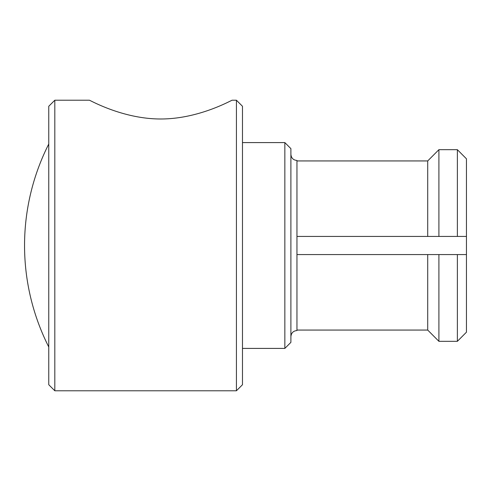 <?xml version="1.0" encoding="UTF-8"?>
<svg xmlns="http://www.w3.org/2000/svg" width="491" height="491" viewBox="0 0 491 491"><rect width="100%" height="100%" fill="white"/><g stroke="black" fill="none" stroke-linecap="round" stroke-linejoin="round"><path stroke-width="0.74" d="M236.423 100.219L242.474 106.271L242.474 384.729L236.423 390.781L236.423 100.219L232.182 100.219C232.605 99.507 199.499 119.043 160.68 118.988C122.02 119.025 88.92 99.52 89.319 100.219L54.82 100.219L54.82 390.781L236.423 390.781M284.848 142.593L290.899 148.644L290.899 342.356L284.848 348.407L284.848 142.593L242.474 142.593M54.82 390.781L48.762 384.729L48.762 106.271L54.82 100.219M290.899 154.395C291.292 158.108 293.311 160.121 296.957 160.447L296.957 330.553C293.311 330.879 291.292 332.892 290.899 336.605M466.45 158.808L457.373 149.681L438.905 149.681L438.905 236.423L457.373 236.423L457.373 149.681L466.45 158.808L466.45 332.192L457.373 341.319L457.373 254.577L438.905 254.577L438.905 341.319L457.373 341.319L466.45 332.192M438.905 149.681L427.71 160.938L427.71 236.423L438.905 236.423M427.71 160.938L296.957 160.938M296.957 236.423L427.71 236.423M438.905 254.577L427.71 254.577L427.71 330.062L438.905 341.319L427.71 330.062L296.957 330.062M427.71 254.577L296.957 254.577M466.45 236.423L457.373 236.423M457.373 254.577L466.45 254.577M48.762 144.029A224.731 224.731 0 0 0 48.762 346.971M242.474 348.407L284.848 348.407"/></g></svg>
